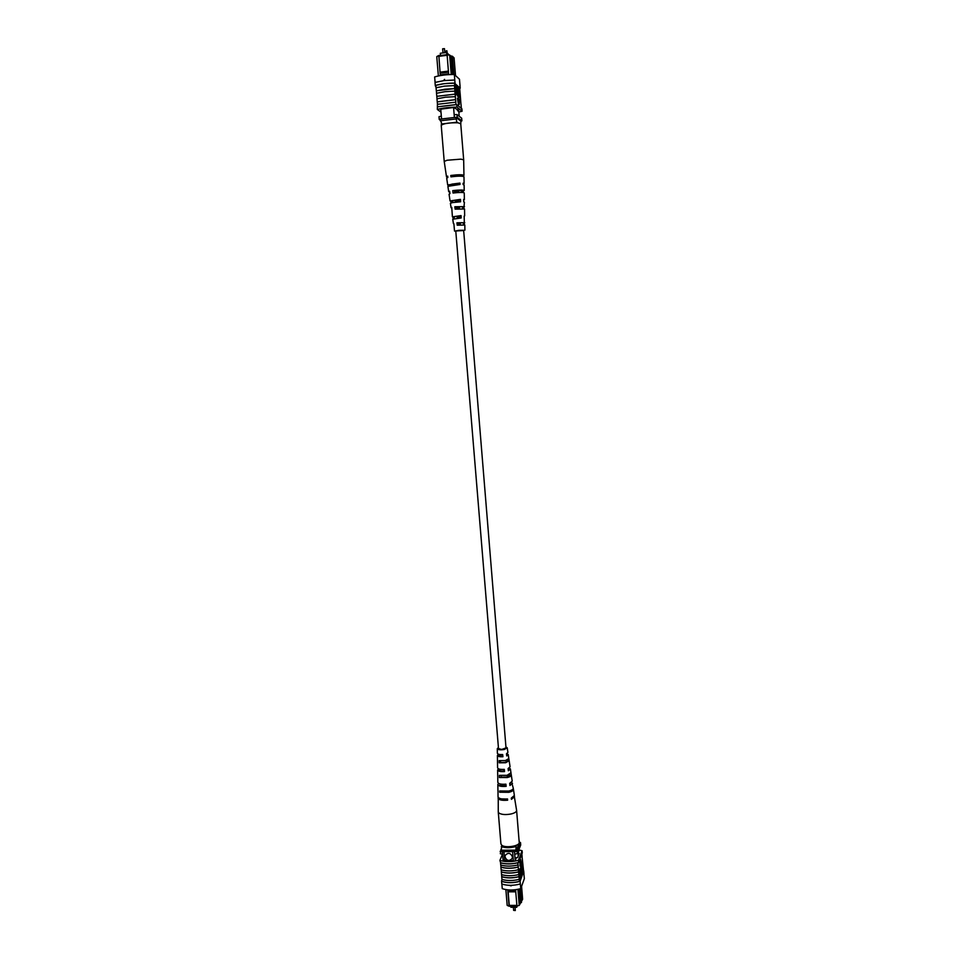 <?xml version="1.0" encoding="UTF-8"?>
<svg xmlns="http://www.w3.org/2000/svg" width="959" height="959" viewBox="0 0 959 959"><rect width="100%" height="100%" fill="white"/><g stroke="black" fill="none" stroke-linecap="round" stroke-linejoin="round"><path stroke-width="1.44" d="M506.016 747.936L501.629 749.447L498.5 748.559L455.765 230.915L458.917 230.316L463.641 230.268L506.016 747.936M440.493 55.478L440.313 53.272L446.606 52.481L446.786 54.687M446.606 52.481L448.524 54.351M455.537 75.617L454.194 59.434M438.371 75.953L436.765 56.605L438.838 55.418L440.133 73.22L438.838 55.418M439.09 55.658L447.194 54.639M452.6 74.502L451.126 56.437L449.639 54.987L447.122 55.011L447.254 54.363L449.639 54.987L451.233 74.514M450.526 55.862L452.432 56.281L453.919 74.502M440.169 73.244L440.301 74.898L448.62 73.879L448.488 72.213L440.133 73.22M458.822 111.58L459.193 116.267M440.732 109.002L441.548 118.82M453.571 107.492L454.386 117.346M455.513 75.593L454.075 57.876L452.432 56.281L451.126 56.437M454.158 114.66L457.011 114.577L461.675 118.197L461.89 120.894L460.859 121.134M440.253 120.139L439.234 119.419L440.169 119.192M441.332 116.159L439.006 116.674L439.234 119.419M455.921 117.358L457.239 117.322L461.89 120.894M457.011 114.577L457.239 117.322M448.488 72.213L447.122 55.011M448.62 73.879L448.728 74.622M438.707 56.066L436.765 56.605M440.421 75.557L440.265 74.934L440.325 75.569M447.146 55.298L438.994 56.329M448.44 71.11L440.301 72.117M442.015 124.574L440.169 119.144L455.873 117.31L456.904 122.225L441.248 124.035M457.635 122.764L456.904 122.225M460.776 124.19L460.907 121.17L455.873 117.31M440.301 120.786L456.004 118.964M443.705 80.472L444.556 79.381L444.544 80.46M436.105 87.749L435.362 85.495C440.924 83.865 447.481 83.073 455.046 83.109L454.482 85.591L444.592 86.118L436.045 87.76L436.357 90.853L444.904 89.211L454.734 88.636L454.938 91.117L445.048 91.656L436.501 93.287L436.824 96.368L455.177 94.162L455.381 96.655L445.503 97.195L436.968 98.801L437.484 104.291M437.28 101.87L455.633 99.688L455.837 102.169L437.424 104.303L437.352 109.458C442.914 107.935 449.459 107.168 456.999 107.144L462.082 111.244L458.858 112.023M455.777 102.122L455.981 104.615L437.628 106.785M455.321 96.595L455.573 99.64L437.22 101.822M454.746 80.005L444.137 80.58L435.026 82.414L435.278 85.447L444.389 83.625L455.046 83.109L454.746 80.005L454.998 83.049M454.422 85.531L454.674 88.576L436.297 90.793M454.878 91.069L455.117 94.114L436.753 96.32M435.098 82.39L434.643 76.936C440.205 75.27 446.774 74.454 454.338 74.514L459.481 79.237L460.212 88.204L455.081 83.661M456.376 85.459L458.054 94.917L457.671 86.586L460.212 88.204M459.673 88.372L460.068 93.323M459.097 87.844L460.44 97.878L459.061 97.183M458.929 95.552L458.306 87.796L458.953 87.725L459.721 97.267L459.073 97.338M458.198 87.065L459.553 97.123L458.15 96.092M457.647 96.104L456.688 91.189M456.772 94.749L455.969 94.701L455.177 85.051L456.52 85.735L456.628 94.617L455.837 84.967L454.326 83.649M457.383 98.154L458.534 104.627L459.193 104.555L459.373 99.197L457.383 98.154M460.116 93.311L460.943 104.159M455.981 104.615L456.796 104.663L456.999 107.144M461.003 104.135L461.339 108.367M436.824 96.368L437.016 98.777M436.357 90.853L436.561 93.263M460.164 87.665L459.924 84.68M454.338 74.514L454.794 80.065M456.796 104.663L461.89 108.811L462.082 111.244M456.04 104.663L437.688 106.833M440.996 112.167L437.352 109.458M440.744 109.17L453.667 107.492L458.738 110.345L457.443 110.501L458.822 111.676M457.347 109.23L457.443 110.501M435.398 86.046L435.997 86.538M443.861 80.34L444.473 79.561M456.364 89.738L456.076 86.226L456.364 89.738M456.628 94.617L455.969 94.701M457.815 86.718L458.162 96.044L456.58 85.962M458.162 96.044L457.503 96.128M459.553 97.123L458.186 96.583M458.834 96.511L457.839 86.957M460.44 97.878L459.721 97.267M458.042 98.07L459.193 104.555M462.706 176.276L463.952 175.377L463.677 159.853L460.74 123.699L457.911 122.788C449.256 122.632 443.693 123.471 441.224 125.305L444.221 161.46L446.498 176.804L447.841 177.283M463.677 159.853L460.883 159.134L447.05 160.249L444.221 161.46M459.445 208.75L459.385 207.516L456.268 207.767M458.546 192.507L458.498 191.572L454.542 191.896M460.332 224.921L460.26 223.423L458.006 223.615M453.187 218.952L452.936 217.034L454.063 216.83L454.266 218.688M454.063 216.83L461.051 215.583L452.408 216.842L451.749 207.324L451.054 207.707L451.833 207.959M451.066 202.912L450.838 201.21L452.312 200.934L452.492 202.577L450.406 203.296L451.054 207.707M452.312 200.934L460.512 199.364L450.059 200.934L449.052 194.15L449.963 193.634L449.651 191.237L448.704 191.764L449.771 192.124M448.812 185.782L450.61 185.363M450.562 185.003L451.821 184.128L459.96 183.085L447.697 184.979L446.69 178.17L447.865 177.499L447.697 176.12L446.498 176.804M459.085 200.719L455.417 201.018L455.537 202.133M459.948 216.65L457.167 216.878L457.323 218.268M463.653 230.388L455.777 231.035M456.292 207.959L459.397 207.707M454.566 192.16L458.51 191.836M455.789 231.203L454.506 231.023L453.895 223.759M458.018 223.735L460.26 223.543M454.506 231.023L463.665 230.556M461.051 215.583L461.135 217.993L452.756 219.203L453.403 223.591M450.838 201.21L450.059 200.934M459.96 183.085L460.008 184.476L447.901 186.334L448.704 191.764M448.764 185.363L447.697 184.979M459.097 200.946L455.441 201.246M459.96 216.806L457.179 217.034M464.384 224.885L464.168 216.111M463.844 208.75L464.42 202.145L463.7 201.87L463.617 199.46L464.372 199.748L463.641 200.155M463.281 192.543L463.221 191.021L464.216 190.493L464.12 185.003L463.125 184.607L463.077 183.229L464.096 183.625L463.113 184.188M452.468 202.589L460.596 201.786L460.512 199.364M463.952 175.377C462.418 174.526 458.03 174.562 450.778 175.473L450.958 176.852C458.126 175.953 462.466 175.929 463.976 176.756L464.096 183.625M464.216 190.493C462.933 189.834 459.109 189.87 452.744 190.625L453.056 193.035C459.277 192.303 463.005 192.256 464.252 192.891L464.372 199.748M464.492 206.605L454.83 206.748L455.141 209.146L464.54 208.99L464.659 215.835M464.767 222.656L456.928 222.812L457.239 225.197L464.815 225.053L464.899 230.16M458.198 184.536L458.138 183.457M459.145 201.846L459.025 199.652M460.032 218.041L459.912 215.787M460.752 176.144L452.768 175.569L452.876 176.588M461.663 192.447L461.998 190.673L454.41 190.685L454.638 192.831M462.562 208.666L462.753 206.736L456.16 206.784L456.4 208.99M463.449 224.826L463.521 222.764L457.911 222.824L458.162 225.029M452.768 175.569L450.778 175.473M462.706 176.06L460.74 175.965M454.41 190.685L452.744 190.625M463.221 191.021L461.579 190.961M456.16 206.784L454.83 206.748M463.784 206.976L462.466 206.94M457.911 222.824L456.928 222.812M464.312 222.908L463.341 222.896M517.129 906.267L516.769 907.262L516.649 905.799M516.769 907.262L510.883 907.25L510.763 905.787M512.43 856.89C510.572 852.827 508.174 852.311 505.249 855.356L505.009 856.926C506.879 861.002 509.277 861.506 512.202 858.413L512.43 856.89M505.249 855.344L505.009 856.914C506.879 860.99 509.277 861.494 512.202 858.413M507.779 889.88L507.886 891.163L515.69 891.163L515.57 889.736M515.786 891.822L508.15 891.822L507.85 891.175L509.073 905.931L507.179 905.392L505.873 889.628M515.69 891.163L516.949 905.955L519.227 905.416L522.619 899.266L521.564 886.356M517.92 889.341L519.227 905.416L516.949 905.955M516.937 905.799L509.265 906.267L507.179 905.392M520.365 888.741L521.492 902.491L520.126 902.875M515.211 860.439L514.515 851.892M513.413 861.35L512.657 852.203M504.77 861.482L504.002 852.275M503.103 860.511L502.408 852.012M519.023 850.849L518.915 849.59M519.167 889.065L520.257 902.491M522.391 896.461L521.588 886.296M519.526 842.374L520.521 842.613L520.713 844.987L517.333 853.642L514.707 854.157M517.333 853.642L517.141 851.232L515.918 851.496M502.588 854.229L500.334 853.738L501.018 849.254M501.042 851.568L500.13 851.34M520.521 842.613L517.141 851.232M508.15 891.822L509.265 905.404L516.901 905.416M501.257 846.593C505.573 848.056 510.5 848.02 516.062 846.497L515.882 851.592L501.054 851.676L501.833 845.263M515.774 850.142L500.934 850.237M519.023 840.108L519.562 842.29L515.882 851.592M516.062 846.497L516.601 845.155M511.231 885.84L510.032 885.589M501.869 884.006L502.252 888.645C507.707 890.491 513.868 890.479 520.749 888.633L524.357 878.6L522.068 856.831M522.116 856.843L521.876 853.906M520.749 888.633L520.114 881.321C513.233 883.131 507.047 883.143 501.581 881.345L501.641 881.237C507.095 883.047 513.257 883.035 520.138 881.201L523.722 870.832M520.557 877.797L519.406 880.925L520.102 880.722M519.406 880.925L519.011 876.718C512.645 878.264 506.891 878.276 501.725 876.766L501.605 874.62M501.641 881.237L502.013 879.415M520.905 877.797L520.305 870.412L519.886 871.527L519.191 870.556L520.329 869.154L521.013 877.509L520.293 877.797L519.778 871.527M519.862 869.154L520.965 867.427L521.648 875.771L520.929 876.058L520.425 869.801M520.665 867.439L521.097 866.013M521.924 867.308L521.816 863.532L522.535 863.256L523.206 871.539L522.739 872.63L522.391 870.796L522.535 863.256M520.617 859.552L519.994 859.552L519.946 865.977L521.504 863.448L520.617 859.552L520.557 865.977M501.773 876.646C506.915 878.18 512.681 878.168 519.059 876.61L518.831 874.56C512.466 876.094 506.712 876.106 501.545 874.608L501.377 871.851C506.52 873.373 512.286 873.361 518.663 871.803L518.232 867.104C511.854 868.626 506.088 868.65 500.934 867.176L500.814 865.03M518.663 871.803L518.615 871.911C512.25 873.445 506.484 873.469 501.329 871.971M518.831 874.56L518.615 871.911M521.193 876.058L520.941 876.742M517.872 862.776L517.92 862.668C511.531 864.203 505.765 864.227 500.622 862.74L500.574 862.848C505.729 864.311 511.495 864.287 517.872 862.776L518.052 864.946C511.674 866.456 505.908 866.48 500.754 865.018L500.574 862.848M500.982 867.056C506.124 868.566 511.89 868.542 518.268 866.996L518.052 864.946M501.377 871.851L501.209 869.825M518.447 869.753C512.07 871.275 506.304 871.299 501.149 869.813L500.934 867.176M519.227 879.355C512.861 880.901 507.107 880.913 501.953 879.391L501.725 876.766M501.581 881.345L501.797 883.982C507.275 885.78 513.449 885.768 520.329 883.958L520.353 883.838M520.114 881.321L520.329 883.958M518.951 849.95L522.092 850.753L522.271 852.887L518.615 862.465L518.435 860.307C511.531 862.093 505.357 862.117 499.903 860.391L500.622 862.74M518.615 862.465L517.92 862.668M523.758 871.299L523.974 873.901M522.092 850.753L518.435 860.307M499.903 860.391L502.48 854.205M513.365 860.714L503.079 860.151M518.244 856.003L518.028 853.402L519.251 853.39L517.62 857.622L516.386 857.622L515.295 860.415M519.011 850.657L518.028 853.402M502.025 879.679L501.605 880.758M522.775 867.835L522.703 871.611L522.775 867.835M522.427 863.532L521.816 863.532M522.703 866.864L522.092 866.864M521.816 875.303L521.576 865.833L522.451 873.577L521.54 866.972L521.612 875.303M521.456 866.013L520.833 866.013M521.54 876.058L520.941 868.686L520.533 869.801L519.838 868.83M520.449 868.818L520.965 867.427M519.886 871.527L519.191 870.556M519.802 870.544L520.329 869.154M498.236 797.42L498.26 811.961L499.016 813.112C501.749 814.694 505.801 814.97 511.159 813.951C514.719 813.052 516.541 811.877 516.613 810.451L514.264 796.102M498.26 811.961L500.922 843.908L501.677 845.143C505.105 848.403 520.006 846.066 519.215 842.398L516.613 810.451M503.667 769.418L503.823 771.084C501.077 771.168 499.567 770.772 499.279 769.885L499.687 769.202M506.532 799.039L501.557 798.895M505.105 784.234L505.249 785.733C502.072 785.865 500.31 785.409 499.951 784.366L500.071 783.947M502.216 754.577L502.396 756.399L498.596 755.368L499.387 754.433M510.739 790.456L507.91 791.643L501.893 791.439M509.385 774.584L509.469 775.34L506.508 777.03L501.233 777.138L501.173 775.687M507.623 759.852L507.755 760.99L505.105 762.381L500.574 762.525L500.502 760.859M498.476 748.152L498.284 748.559C498.872 749.506 500.73 749.734 503.859 749.267L505.992 747.541M498.548 768.842L497.625 770.005C498.105 771.312 500.406 771.827 504.542 771.575L503.823 771.084M504.542 771.575L504.302 769.37C500.286 769.609 498.045 769.106 497.589 767.835L497.493 761.59M498.057 798.056C498.776 799.962 501.977 800.669 507.647 800.202L506.568 799.422M507.647 800.202L507.503 798.943C501.905 799.41 498.752 798.703 498.033 796.821L497.997 790.324M498.56 783.371L497.841 784.51C498.452 786.116 501.221 786.74 506.148 786.368L505.249 785.733M506.148 786.368L505.908 784.162C501.101 784.522 498.404 783.911 497.817 782.352L497.745 775.975M498.632 754.265L497.397 755.452C497.757 756.483 499.591 756.915 502.924 756.747L502.396 756.399M502.924 756.747L502.684 754.541C499.471 754.685 497.697 754.265 497.373 753.283L497.301 748.631L498.428 747.552M505.932 746.941L507.227 747.816L504.254 749.518C500.334 750.106 498.009 749.806 497.301 748.631M497.397 755.452L497.493 761.65M497.625 770.005L497.721 776.179M497.841 784.51L497.937 790.672M513.281 788.418L513.461 789.401C513.461 790.576 511.926 791.547 508.833 792.314L499.675 792.218L499.651 790.971L508.702 791.055C511.758 790.3 513.281 789.341 513.269 788.178L511.65 782.292M507.251 777.545L499.411 777.533L499.375 775.351L507.023 775.34L510.967 772.822L511.303 775.064C511.303 776.059 509.96 776.886 507.251 777.545M505.669 762.753L499.171 762.825L499.136 760.631L505.429 760.547L508.833 758.557L509.157 760.691L505.669 762.753M513.461 789.401L514.372 795.479L511.303 798.08L511.435 799.338L514.551 796.701M511.303 775.064L512.226 781.165L509.708 783.323L509.936 785.517L512.538 783.299M507.755 760.99L509.157 760.691L510.068 766.804L508.102 768.543L508.342 770.748L510.392 768.95L509.289 767.955M507.227 747.816L507.91 752.419L506.484 753.738L506.724 755.944L508.234 754.565L506.82 753.582M509.828 784.462L510.248 783.107M508.246 769.897L508.222 768.495M506.664 755.308L506.532 754.134M512.789 789.281L513.389 789.149M499.675 792.218L501.905 791.714M509.469 775.34L511.279 774.944M499.411 777.533L501.233 777.138M499.171 762.825L500.574 762.525M447.038 51.223L445.264 51.366M442.986 52.937L442.638 48.801L444.461 48.657L442.662 48.837M457.371 91.453L456.712 91.537M513.64 910.295L515.295 910.151M445.348 52.637L445.24 51.33L446.822 50.707L447.206 53.057M444.461 48.657L444.796 52.709M457.587 96.152L458.234 96.08M515.079 907.262L515.283 910.535L513.64 910.367L513.377 907.262M520.965 865.833L521.576 865.833M508.234 754.565L509.133 760.595M510.392 768.95L510.991 772.918"/></g></svg>
